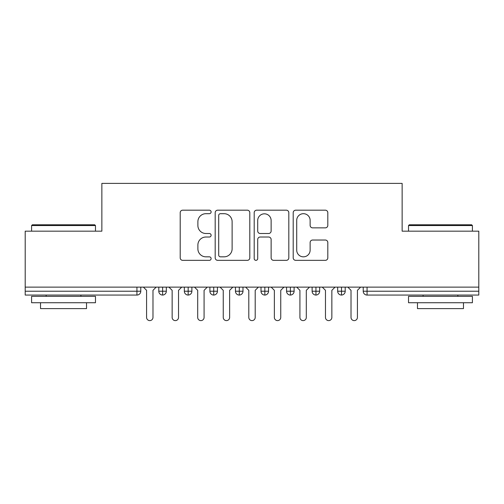 <?xml version="1.0" encoding="UTF-8"?>
<svg xmlns="http://www.w3.org/2000/svg" width="504" height="504" viewBox="0 0 504 504"><rect width="100%" height="100%" fill="white"/><g stroke="black" fill="none" stroke-linecap="round" stroke-linejoin="round"><path stroke-width="0.76" d="M211.113 211.932A1.758 1.758 0 0 0 209.355 210.181L182.706 210.181A2.507 2.507 0 0 0 180.199 212.688L180.199 257.84A2.507 2.507 0 0 0 182.706 260.348L209.355 260.348A1.758 1.758 0 0 0 211.113 258.59A1.758 1.758 0 0 0 209.355 256.832L205.909 256.832A8.026 8.026 0 0 1 197.883 248.806L197.883 245.045A8.026 8.026 0 0 1 205.909 237.019L209.355 237.019A1.758 1.758 0 0 0 211.113 235.261A1.758 1.758 0 0 0 209.355 233.503L205.909 233.503A8.026 8.026 0 0 1 197.883 225.477L197.883 221.716A8.026 8.026 0 0 1 205.909 213.69L209.355 213.69A1.758 1.758 0 0 0 211.113 211.932M325.307 227.865A2.507 2.507 0 0 0 327.814 225.351L327.814 212.688A2.507 2.507 0 0 0 325.307 210.181L295.709 210.181A2.507 2.507 0 0 0 293.202 212.688L293.202 257.84A2.507 2.507 0 0 0 295.709 260.348L325.307 260.348A2.507 2.507 0 0 0 327.814 257.84L327.814 242.537A2.507 2.507 0 0 0 325.307 240.03L312.637 240.03A2.507 2.507 0 0 0 310.13 242.537L310.13 250.123A6.71 6.71 0 0 1 303.421 256.832A6.71 6.71 0 0 1 296.711 250.123L296.711 220.399A6.71 6.71 0 0 1 303.421 213.69A6.71 6.71 0 0 1 310.13 220.399L310.13 225.351A2.507 2.507 0 0 0 312.637 227.865L325.307 227.865M25.2 287.135L478.8 287.135L478.8 231.172L402.135 231.172L402.135 183.387L101.865 183.387L101.865 231.172L25.2 231.172L25.2 291.224L136.937 291.224L136.937 287.135M249.808 212.688A2.507 2.507 0 0 0 247.294 210.181L217.697 210.181A2.507 2.507 0 0 0 215.189 212.688L215.189 257.84A2.507 2.507 0 0 0 217.697 260.348L247.294 260.348A2.507 2.507 0 0 0 249.808 257.84L249.808 212.688M256.706 210.181L286.303 210.181A2.507 2.507 0 0 1 288.811 212.688L288.811 257.84A2.507 2.507 0 0 1 286.303 260.348L273.634 260.348A2.507 2.507 0 0 1 271.127 257.84L271.127 239.526A2.507 2.507 0 0 0 268.619 237.019L260.215 237.019A2.507 2.507 0 0 0 257.708 239.526L257.708 258.59A1.758 1.758 0 0 1 255.95 260.348A1.758 1.758 0 0 1 254.192 258.59L254.192 212.688A2.507 2.507 0 0 1 256.706 210.181M140.773 287.135L140.773 291.224A3.83 3.83 0 0 1 136.937 295.06L25.2 295.06L25.2 291.224M478.8 287.135L478.8 295.06L367.063 295.06A3.83 3.83 0 0 1 363.226 291.224L363.226 287.135L363.226 291.224A3.83 3.83 0 0 0 367.063 295.06L367.063 291.224L478.8 291.224M162.622 295.06A3.83 3.83 0 0 1 158.792 291.224L158.792 287.135L158.792 291.224A3.83 3.83 0 0 0 162.622 295.06A3.83 3.83 0 0 0 166.326 291.23L166.326 287.135L166.326 291.224A3.83 3.83 0 0 1 162.622 295.06L162.622 291.224L166.326 291.224M162.622 287.135L162.622 291.224L158.792 291.224M136.937 295.06A3.83 3.83 0 0 0 140.773 291.224A3.83 3.83 0 0 1 136.937 295.06L136.937 291.224L140.773 291.224M188.175 287.135L188.175 291.224L184.344 291.224L184.344 287.135L184.344 291.224A3.83 3.83 0 0 0 188.175 295.06A3.83 3.83 0 0 0 191.879 291.23L191.879 287.135L191.879 291.224A3.83 3.83 0 0 1 188.175 295.06A3.83 3.83 0 0 1 184.344 291.224A3.83 3.83 0 0 0 188.175 295.06L188.175 291.224L191.879 291.224M213.734 287.135L213.734 291.224L209.897 291.224L209.897 287.135L209.897 291.224A3.83 3.83 0 0 0 213.734 295.06A3.83 3.83 0 0 0 217.438 291.23L217.438 287.135L217.438 291.224A3.83 3.83 0 0 1 213.734 295.06A3.83 3.83 0 0 1 209.897 291.224A3.83 3.83 0 0 0 213.734 295.06L213.734 291.224L217.438 291.224M239.287 287.135L239.287 295.06A3.83 3.83 0 0 1 235.456 291.224L235.456 287.135L235.456 291.224A3.83 3.83 0 0 0 239.287 295.06A3.83 3.83 0 0 0 242.991 291.23L242.991 287.135M264.839 287.135L264.839 295.06A3.83 3.83 0 0 1 261.009 291.224A3.83 3.83 0 0 0 264.839 295.06A3.83 3.83 0 0 1 261.009 291.224L261.009 287.135M268.544 287.135L268.544 291.224A3.83 3.83 0 0 1 264.839 295.06A3.83 3.83 0 0 0 268.544 291.23L261.009 291.224M290.399 287.135L290.399 291.224L286.562 291.224L286.562 287.135L286.562 291.224A3.83 3.83 0 0 0 290.399 295.06A3.83 3.83 0 0 0 294.103 291.23L294.103 287.135L294.103 291.224A3.83 3.83 0 0 1 290.399 295.06A3.83 3.83 0 0 1 286.562 291.224A3.83 3.83 0 0 0 290.399 295.06L290.399 291.224L294.103 291.224M315.951 295.06A3.83 3.83 0 0 1 312.121 291.224L312.121 287.135L312.121 291.224A3.83 3.83 0 0 0 315.951 295.06A3.83 3.83 0 0 0 319.656 291.23L319.656 287.135L319.656 291.224A3.83 3.83 0 0 1 315.951 295.06L315.951 291.224L319.656 291.224M341.504 287.135L341.504 291.224L337.674 291.224L337.674 287.135L337.674 291.224A3.83 3.83 0 0 0 341.504 295.06A3.83 3.83 0 0 0 345.209 291.23L345.209 287.135L345.209 291.224A3.83 3.83 0 0 1 341.504 295.06A3.83 3.83 0 0 1 337.674 291.224A3.83 3.83 0 0 0 341.504 295.06L341.504 291.224L345.209 291.224M315.951 287.135L315.951 291.224L312.121 291.224M220.456 213.69A1.758 1.758 0 0 0 218.698 215.447L218.698 255.081A1.758 1.758 0 0 0 220.456 256.832L224.097 256.832A8.026 8.026 0 0 0 232.124 248.806L232.124 221.716A8.026 8.026 0 0 0 224.097 213.69L220.456 213.69M271.127 220.525A6.71 6.71 0 0 0 264.417 213.816A6.71 6.71 0 0 0 257.708 220.525L257.708 230.996A2.507 2.507 0 0 0 260.215 233.503L268.619 233.503A2.507 2.507 0 0 0 271.127 230.996L271.127 220.525M146.588 317.419L146.588 290.336L146.588 317.419A3.194 3.194 0 0 0 149.782 320.613A3.194 3.194 0 0 0 152.977 317.419L152.977 290.336L152.977 317.419M156.171 287.135L152.977 290.336M146.588 290.336L143.394 287.135M172.141 317.419L172.141 290.336L172.141 317.419A3.194 3.194 0 0 0 175.335 320.613A3.194 3.194 0 0 0 178.529 317.419L178.529 290.336L178.529 317.419M197.694 317.419L197.694 290.336L197.694 317.419A3.194 3.194 0 0 0 200.888 320.613A3.194 3.194 0 0 0 204.082 317.419L204.082 290.336L204.082 317.419M223.253 317.419L223.253 290.336L223.253 317.419A3.194 3.194 0 0 0 226.447 320.613A3.194 3.194 0 0 0 229.641 317.419L229.641 290.336L229.641 317.419M248.806 317.419L248.806 290.336L248.806 317.419A3.194 3.194 0 0 0 252 320.613A3.194 3.194 0 0 0 255.194 317.419L255.194 290.336L255.194 317.419M181.724 287.135L178.529 290.336M172.141 290.336L168.947 287.135M207.276 287.135L204.082 290.336M197.694 290.336L194.5 287.135M232.835 287.135L229.641 290.336M223.253 290.336L220.059 287.135M258.388 287.135L255.194 290.336M248.806 290.336L245.612 287.135M32.357 224.784L94.708 224.784L95.477 225.553L31.588 225.553L32.357 224.784M63.535 302.728L31.588 302.728L31.588 296.339L95.477 296.339L95.477 302.728L63.535 302.728M86.531 302.728L86.531 308.606L40.534 308.606L40.534 302.728M409.292 224.784L471.643 224.784L472.412 225.553L408.524 225.553L409.292 224.784M440.464 302.728L408.524 302.728L408.524 296.339L472.412 296.339L472.412 302.728L440.464 302.728M463.466 302.728L463.466 308.606L417.469 308.606L417.469 302.728M274.359 317.419L274.359 290.336L274.359 317.419A3.194 3.194 0 0 0 277.553 320.613A3.194 3.194 0 0 0 280.747 317.419L280.747 290.336L280.747 317.419M283.941 287.135L280.747 290.336M274.359 290.336L271.165 287.135M299.918 317.419L299.918 290.336L299.918 317.419A3.194 3.194 0 0 0 303.112 320.613A3.194 3.194 0 0 0 306.306 317.419L306.306 290.336L306.306 317.419M309.5 287.135L306.306 290.336M299.918 290.336L296.724 287.135M325.471 317.419L325.471 290.336L325.471 317.419A3.194 3.194 0 0 0 328.665 320.613A3.194 3.194 0 0 0 331.859 317.419L331.859 290.336L331.859 317.419M335.053 287.135L331.859 290.336M325.471 290.336L322.276 287.135M351.023 317.419L351.023 290.336L351.023 317.419A3.194 3.194 0 0 0 354.218 320.613A3.194 3.194 0 0 0 357.412 317.419L357.412 290.336L357.412 317.419M360.606 287.135L357.412 290.336M351.023 290.336L347.829 287.135M367.063 287.135L367.063 291.224L363.226 291.224A3.83 3.83 0 0 0 367.063 295.06M235.456 291.224A3.83 3.83 0 0 0 239.287 295.06A3.83 3.83 0 0 0 242.991 291.23L235.456 291.224M31.588 231.172L31.588 225.553M46.154 296.339L46.154 295.06M80.911 296.339L80.911 295.06M95.477 231.172L95.477 225.553M408.524 231.172L408.524 225.553M423.089 296.339L423.089 295.06M457.846 296.339L457.846 295.06M472.412 231.172L472.412 225.553"/></g></svg>
